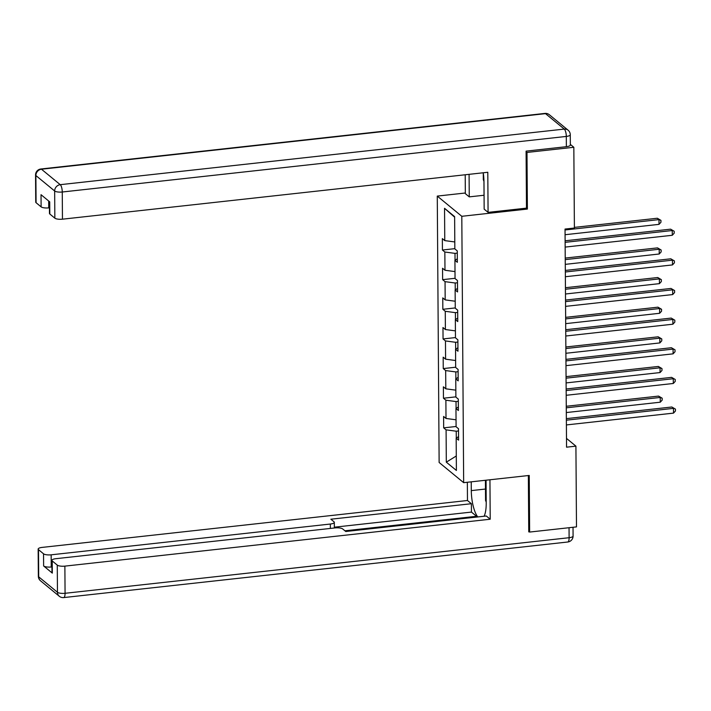 <?xml version="1.0" encoding="UTF-8"?>
<svg xmlns="http://www.w3.org/2000/svg" width="711" height="711" viewBox="0 0 711 711"><rect width="100%" height="100%" fill="white"/><g stroke="black" fill="none" stroke-linecap="round" stroke-linejoin="round"><path stroke-width="1.07" d="M437.274 196.094L439.131 462.479L463.661 482.671L461.803 216.295L437.274 196.094L465.332 193.001M458.559 436.661L456.169 438.154L458.586 440.145L458.506 428.742L456.089 426.751L455.964 408.514L458.382 410.505L458.302 399.102L455.884 397.111L455.751 378.874L458.177 380.865L458.097 369.462L455.671 367.471L455.547 349.234L457.964 351.225L457.884 339.822L455.467 337.832L455.342 319.595L457.76 321.585L457.68 310.183L455.262 308.192L455.129 289.955L457.555 291.945L457.475 280.543L455.049 278.552L454.924 260.315L457.342 262.306L457.271 250.903L454.844 248.912L454.622 216.615L444.544 208.314L454.622 217.166M456.169 438.154L456.391 470.451L446.312 462.159L446.09 429.853L443.673 427.862L456.089 426.493M444.544 208.314L444.766 240.611L442.349 238.62L442.429 250.023L444.846 252.014L444.979 270.251L442.553 268.26L442.633 279.663L445.05 281.654L445.184 299.891L442.766 297.9L442.837 309.303L445.264 311.294L445.388 329.54L442.971 327.54L443.051 338.943L445.468 340.933L445.593 359.179L443.175 357.18L443.255 368.582L445.673 370.573L445.806 388.819L443.38 386.82L443.46 398.222L445.886 400.213L446.01 418.459L443.593 416.459L443.673 427.862M526.291 208.154L527.384 209.061L526.993 152.438L573.83 147.275L574.399 228.027L565.032 229.058L566.551 447.183L575.919 446.144L566.489 438.385M458.319 401.324L456.027 401.573L456.08 408.443M458.355 407.021L455.964 408.514M446.01 418.459L456.035 419.801M445.886 400.213L456.027 401.573M458.106 371.684L455.822 371.933L455.867 378.803M458.151 377.381L455.751 378.874M445.806 388.819L455.831 390.161M445.673 370.573L455.822 371.933M457.902 342.044L455.618 342.293L455.662 349.163M457.946 347.741L455.547 349.234M445.593 359.179L455.627 360.521M445.468 340.933L455.618 342.293M457.697 312.405L455.413 312.653L455.458 319.523M457.733 318.101L455.342 319.595M445.388 329.54L455.422 330.873M445.264 311.294L455.413 312.653M457.493 282.756L455.2 283.014L455.253 289.884M457.529 288.462L455.129 289.955M445.184 299.891L455.209 301.233M445.05 281.654L455.2 283.014M457.28 253.116L454.996 253.374L455.04 260.244M457.324 258.822L454.924 260.315M444.979 270.251L455.004 271.593M444.846 252.014L454.996 253.374M444.766 240.611L454.8 241.953M526.993 152.438L526.096 151.701M573.83 147.275L570.346 144.404M528.744 531.33L529.642 532.059L576.488 526.895L575.919 446.144M529.642 532.059L529.242 475.446L463.661 482.671M527.384 209.061L461.803 216.295M458.524 430.964L456.24 431.213L456.284 438.083M446.312 462.159L456.293 455.982M446.09 429.853L456.24 431.213M442.429 250.023L454.844 248.654M442.633 279.663L455.049 278.294M442.837 309.303L455.262 307.934M443.051 338.943L455.467 337.574M443.255 368.582L455.671 367.214M443.46 398.222L455.875 396.854M565.121 242.335L672.25 230.524L672.277 235.279L565.156 247.09M565.112 240.789L670.589 229.164L674.197 231.271L674.206 233.172L672.277 235.279M670.589 229.164L674.197 231.271M565.067 234.719L659.017 224.356L658.99 219.61L657.328 218.241L574.39 227.387M657.328 218.241L660.937 220.357L658.99 219.61L565.032 229.973M660.937 220.357L660.946 222.259L659.017 224.356M483.969 181.341L483.32 179.759L483.276 172.942M486.208 502.073L485.56 500.473L485.417 480.272M484.067 195.249L469.251 196.867L465.332 193.65L465.207 174.773M469.251 196.867L469.091 174.346M566.374 146.688L566.303 136.432A5.964 1.751 -0.4 0 0 570.275 134.752L570.346 145.008A5.964 1.751 179.6 0 1 566.374 146.688L526.087 151.132L526.487 208.136L488.075 212.367L484.164 209.15L483.978 182.167A22.361 7.092 -96.3 0 0 483.249 172.782M488.075 212.367L487.799 172.275L62.452 219.184A5.964 1.751 179.6 0 1 54.845 218.161L49.806 214.011A5.964 1.751 179.6 0 1 49.468 213.433L49.379 201.577M48.686 201L48.73 207.879A5.964 1.751 179.6 0 1 41.122 206.865L36.083 202.715A5.964 1.751 179.6 0 1 35.737 202.137L35.55 174.968A5.964 1.751 -0.4 0 0 35.888 175.546L36.083 202.715M49.806 214.011L49.717 201.853L41.034 194.698L41.122 206.865M48.73 207.879L49.423 207.808M484.049 195.232L483.951 181.305M486.057 480.201L486.217 502.89A22.361 7.092 -96.3 0 1 484.12 516.239M485.48 489.044L471.295 490.608A22.361 7.092 -96.3 0 0 477.774 516.941M471.295 490.608L471.233 481.836M467.349 482.271L467.474 500.5L471.393 503.717L330.855 519.217L333.974 521.776A5.964 1.751 -0.4 0 1 334.312 522.354A5.964 1.751 -0.4 0 1 330.339 524.034L51.156 554.82L51.236 566.987A5.964 1.751 179.6 0 1 43.629 565.965L52.312 573.119A5.964 1.751 179.6 0 1 51.974 572.542L51.885 560.375A5.964 1.751 -0.4 0 0 52.232 560.952L57.271 565.103A5.964 1.751 -0.4 0 0 64.879 566.125L65.065 593.294L569.111 537.712L569.04 527.722M476.557 517.075L476.557 516.284L471.446 512.08L471.393 503.717M51.885 560.375A5.964 1.751 -0.4 0 1 55.858 558.695L335.05 527.918A5.964 1.751 -0.4 0 1 342.658 528.931L345.777 531.499L486.306 515.999L490.217 519.226L64.879 566.125M489.941 479.774L490.217 519.226M467.474 500.5L42.136 547.399A5.964 1.751 -0.4 0 0 38.163 549.079A5.964 1.751 -0.4 0 0 38.501 549.656L43.54 553.807A5.964 1.751 -0.4 0 0 51.156 554.82M529.357 531.828L528.753 531.899L528.353 475.543M476.557 516.284L344.924 530.797M51.93 566.907L51.236 566.987M471.446 512.08L334.348 527.198M565.325 271.984L672.455 260.164L672.49 264.919L565.361 276.73M565.316 270.438L670.793 258.804L674.401 260.91L674.419 262.812L672.49 264.919M670.793 258.804L674.401 260.91M565.538 301.624L672.659 289.804L672.695 294.558L565.565 306.37M565.521 300.078L671.006 288.444L674.606 290.559L674.623 292.452L672.695 294.558M671.006 288.444L674.606 290.559M565.272 264.359L659.23 253.996L659.195 249.25L657.533 247.881L565.227 258.066M657.533 247.881L661.141 249.996L659.195 249.25L565.245 259.613M661.141 249.996L661.159 251.898L659.23 253.996M565.485 293.999L659.435 283.636L659.399 278.89L657.746 277.521L565.441 287.706M657.746 277.521L661.346 279.636L659.399 278.89L565.449 289.253M661.346 279.636L661.363 281.538L659.435 283.636M565.743 331.264L672.864 319.452L672.899 324.198L565.778 336.01M565.734 329.717L671.211 318.084L674.819 320.199L674.828 322.092L672.899 324.198M671.211 318.084L674.819 320.199M565.947 360.904L673.077 349.092L673.104 353.838L565.983 365.65M565.938 359.357L671.415 347.723L675.023 349.839L675.032 351.732L673.104 353.838M671.415 347.723L675.023 349.839M566.16 390.543L673.281 378.732L673.317 383.478L566.187 395.289M566.143 388.997L671.619 377.363L675.228 379.478L675.246 381.372L673.317 383.478M671.619 377.363L675.228 379.478M565.689 323.638L659.639 313.284L659.604 308.53L657.951 307.17L565.645 317.346M657.951 307.17L661.559 309.276L659.604 308.53L565.654 318.892M661.559 309.276L661.568 311.178L659.639 313.284M565.894 353.278L659.844 342.924L659.817 338.169L658.155 336.81L565.849 346.986M658.155 336.81L661.763 338.916L659.817 338.169L565.867 348.532M661.763 338.916L661.772 340.818L659.844 342.924M566.107 382.918L660.057 372.564L660.021 367.809L658.359 366.449L566.063 376.626M658.359 366.449L661.968 368.556L660.021 367.809L566.072 378.172M661.968 368.556L661.985 370.458L660.057 372.564M566.365 420.183L673.486 408.372L673.521 413.118L566.4 424.929M566.356 418.637L671.833 407.003L675.441 409.118L675.45 411.011L673.521 413.118M671.833 407.003L675.441 409.118M566.312 412.558L660.261 402.204L660.226 397.449L658.573 396.089L566.267 406.265M658.573 396.089L662.172 398.196L660.226 397.449L566.276 407.812M662.172 398.196L662.19 400.097L660.261 402.204M570.275 134.752A5.964 5.964 0 0 0 568.107 130.193A5.964 5.377 -50.5 0 0 564.276 129.091A5.964 1.893 83.7 0 1 566.303 136.432L62.266 192.006A5.964 1.893 83.7 0 0 60.239 184.673L564.276 129.091L545.515 113.644L41.469 169.227L60.239 184.673A5.964 5.377 129.5 0 0 54.658 190.992L35.888 175.546A5.964 5.377 -50.5 0 1 41.469 169.227A5.964 1.893 83.7 0 0 40.856 168.996A5.964 5.964 0 0 0 35.55 174.968M54.845 218.161L54.658 190.992A5.964 1.751 -0.4 0 0 62.266 192.006L62.452 219.184M544.902 113.422A5.964 1.893 83.7 0 1 545.515 113.644A5.964 5.377 129.5 0 1 549.345 114.738A5.964 5.964 0 0 0 544.902 113.422L40.856 168.996M52.232 560.952L52.312 573.119M43.629 565.965L43.54 553.807M38.501 549.656L38.696 576.825L57.458 592.272L57.271 565.103M330.375 528.433L330.339 524.034M38.696 576.825A5.964 1.751 179.6 0 1 38.35 576.248A5.964 5.964 0 0 0 40.527 580.807A5.964 5.377 -50.5 0 1 38.696 576.825M57.458 592.272A5.964 5.377 129.5 0 0 59.289 596.262A5.964 5.964 0 0 0 63.732 597.578A5.964 1.893 83.7 0 0 65.065 593.294A5.964 1.751 179.6 0 1 57.458 592.272M573.022 527.278L573.084 536.032A5.964 1.751 179.6 0 1 569.111 537.712A5.964 1.893 83.7 0 1 567.769 542.004L63.732 597.578M568.107 130.193L549.345 114.738M38.163 549.079L38.35 576.248M40.527 580.807L59.289 596.262M567.769 542.004A5.964 5.964 0 0 0 573.084 536.032M334.357 527.989L334.312 522.354"/></g></svg>

